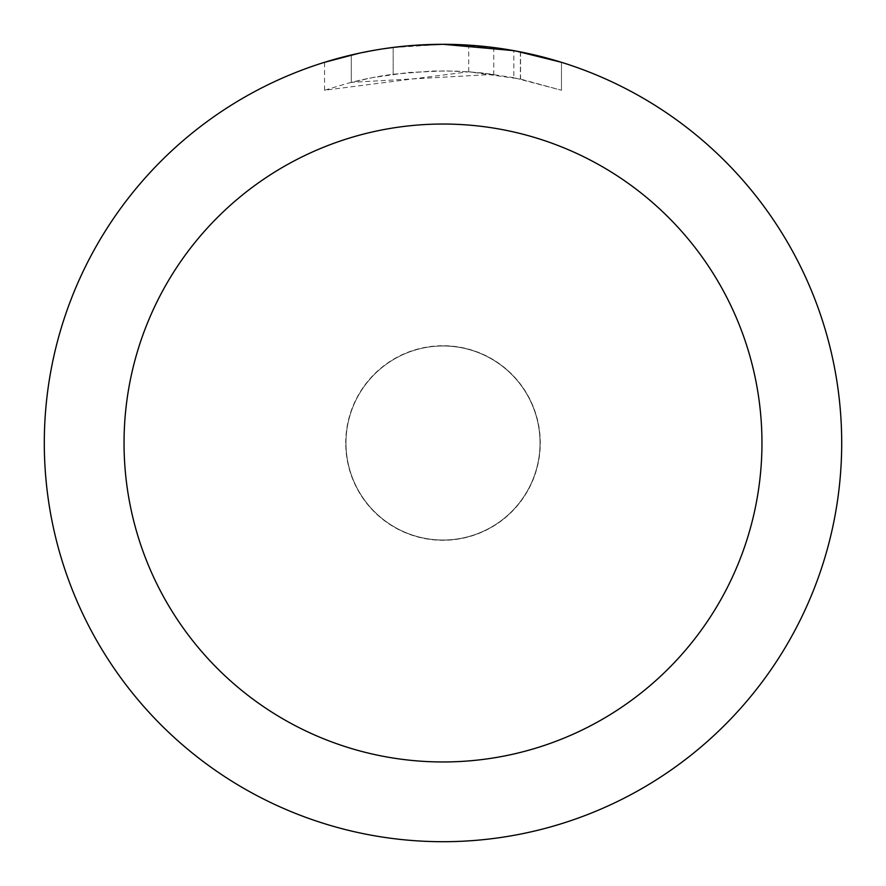 <?xml version="1.0" encoding="UTF-8"?>
<svg xmlns="http://www.w3.org/2000/svg" width="886" height="886" viewBox="0 0 886 886"><rect width="100%" height="100%" fill="white"/><g stroke="black" fill="none" stroke-linecap="round" stroke-linejoin="round"><path stroke-width="0.66" stroke-dasharray="4.43 3.32" d="M443 345.983A97.017 97.017 0 0 1 540.017 443A97.017 97.017 0 0 1 443 540.017A97.017 97.017 0 0 1 345.983 443A97.017 97.017 0 0 1 443 345.983A97.017 97.017 0 0 1 540.017 443A97.017 97.017 0 0 1 443 540.017A97.017 97.017 0 0 1 345.983 443A97.017 97.017 0 0 1 443 345.983M443 345.85A97.15 97.15 0 0 1 540.15 443A97.15 97.15 0 0 1 443 540.15A97.15 97.15 0 0 1 345.85 443A97.15 97.15 0 0 1 443 345.85M420.119 44.965L443 44.311L468.694 45.153L520.392 51.886L520.392 79.02L468.705 71.766L324.564 90.239L347.999 83.206L371.876 77.735L408.236 72.508L444.938 70.88L469.414 71.821L493.779 74.358L493.779 47.545L443 44.3A398.7 398.7 0 0 1 841.7 443A398.7 398.7 0 0 1 443 841.7A398.7 398.7 0 0 1 44.3 443A398.7 398.7 0 0 1 443 44.3L450.952 44.378M456.489 44.533L492.095 47.335M520.381 51.886L515.707 50.989M561.447 62.308L513.814 50.646L513.825 77.68L561.447 90.239L520.381 79.02M493.779 74.358L351.288 82.354A372.12 372.12 0 0 1 393.174 74.236L432.501 71.024L456.866 71.135L481.297 72.851L513.825 77.68M393.174 47.423L393.174 74.236L393.174 47.423A398.7 398.7 0 0 0 351.288 54.987L383.394 48.785M411.846 45.518L398.035 46.847M561.48 90.239L561.48 62.308L561.48 90.239M351.288 82.354L351.288 54.987L351.288 82.354M359.306 53.182L382.043 48.985M393.174 47.434L413.773 45.374M520.392 79.02L520.392 51.886M468.705 71.766L468.705 45.131M324.542 90.239L324.542 62.308L357.745 53.525L383.084 48.83L417.24 45.131L443 44.3L390.726 47.744M345.983 443A97.017 97.017 0 0 1 443 345.983A97.017 97.017 0 0 1 540.017 443A97.017 97.017 0 0 1 443 540.017A97.017 97.017 0 0 1 345.983 443M345.717 443A97.283 97.283 0 0 1 443 345.717A97.283 97.283 0 0 1 540.283 443A97.283 97.283 0 0 1 443 540.283A97.283 97.283 0 0 1 345.717 443M520.558 51.92L520.558 79.053"/><path stroke-width="1.33" d="M450.952 44.378L456.489 44.533M492.095 47.335L493.779 47.545M513.825 50.646L443 44.3A398.7 398.7 0 0 1 841.7 443A398.7 398.7 0 0 1 443 841.7A398.7 398.7 0 0 1 44.3 443A398.7 398.7 0 0 1 443 44.3L411.846 45.518M515.707 50.989L561.447 62.308M443 124.04A318.96 318.96 0 0 1 761.96 443A318.96 318.96 0 0 1 443 761.96A318.96 318.96 0 0 1 124.04 443A318.96 318.96 0 0 1 443 124.04M398.035 46.847L393.174 47.423M324.564 62.308L359.306 53.182M382.043 48.985L393.174 47.434M413.773 45.374L420.119 44.965M383.394 48.785L390.726 47.744"/></g></svg>
